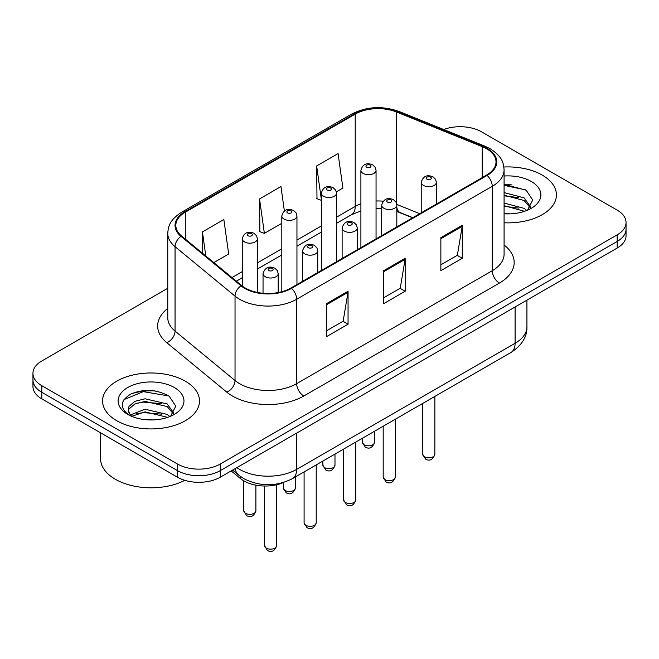 <?xml version="1.0" encoding="UTF-8"?>
<svg xmlns="http://www.w3.org/2000/svg" width="659" height="659" viewBox="0 0 659 659"><rect width="100%" height="100%" fill="white"/><g stroke="black" fill="none" stroke-linecap="round" stroke-linejoin="round"><path stroke-width="0.99" d="M412.575 217.808L397.509 211.72A40.38 23.312 0 0 0 396.817 211.448M283.634 482.446A30.289 17.488 180 0 1 240.461 478.566L231.169 470.913M542.225 175.105A48.461 27.975 0 0 0 503.888 167.007A48.461 27.975 0 0 1 542.225 175.105A48.461 27.975 0 0 1 556.418 194.891A48.461 27.975 0 0 0 542.225 175.105M185.303 381.174A48.461 27.975 0 0 0 132.492 375.111A48.461 27.975 0 0 0 102.582 400.952A48.461 27.975 0 0 0 116.775 420.739A48.461 27.975 0 0 0 169.585 426.801A48.461 27.975 0 0 0 199.496 400.952A48.461 27.975 0 0 0 185.303 381.174A48.461 27.975 0 0 0 132.492 375.111A48.461 27.975 0 0 0 102.582 400.952A48.461 27.975 0 0 0 116.775 420.739A48.461 27.975 0 0 0 169.585 426.801A48.461 27.975 0 0 0 199.496 400.952A48.461 27.975 0 0 0 185.303 381.174M486.548 148.728A32.307 18.65 180 0 1 496.005 161.916A32.307 18.65 180 0 1 486.548 175.105L290.948 288.032A32.307 18.65 180 0 1 241.647 285.536L181.67 236.087A32.307 18.65 180 0 1 175.829 225.394A32.307 18.65 180 0 1 185.294 212.206L355.209 114.106A32.307 18.65 180 0 1 396.578 112.014L482.231 146.636A32.307 18.65 180 0 1 486.548 148.728M487.116 148.399A33.115 19.119 0 0 0 482.693 146.257L397.048 111.635A33.115 19.119 0 0 0 354.641 113.776L184.718 211.877A33.115 19.119 0 0 0 181.011 236.359L240.988 285.808A33.115 19.119 0 0 0 291.525 288.362L487.116 175.434A33.115 19.119 0 0 0 487.116 148.399M167.757 288.271L41.822 360.975A30.289 17.488 0 0 0 32.95 373.34L32.95 386.528A30.289 17.488 0 0 0 41.822 398.893L177.452 477.198L177.452 470.608A30.289 17.488 0 0 0 220.279 470.608L617.178 241.458A30.289 17.488 0 0 0 626.05 229.093A30.289 17.488 0 0 1 617.178 241.458L220.279 470.608A30.289 17.488 0 0 1 177.452 470.608L41.822 392.303L177.452 470.608L177.452 464.01A30.289 17.488 0 0 0 220.279 464.01L617.178 234.868A30.289 17.488 0 0 0 626.05 222.503A30.289 17.488 0 0 0 617.178 210.139L481.548 131.833A30.289 17.488 0 0 0 443.696 129.51M32.95 379.938A30.289 17.488 0 0 0 41.822 392.303A30.289 17.488 0 0 1 32.95 379.938M326.642 303.61L326.642 336.584L348.059 324.22L348.059 291.245L326.642 303.61M326.642 330.727L343.141 321.205L347.977 292.341A8.073 4.662 -120 0 0 348.059 291.245M342.993 321.295L348.059 324.22M440.863 237.668L440.863 270.643L462.272 258.279L462.272 225.304L440.863 237.668M440.863 264.786L457.354 255.264L462.19 226.399A8.073 4.662 -120 0 0 462.272 225.304M457.206 255.354L462.272 258.279M383.752 270.635L383.752 303.61L405.17 291.245L405.17 258.279L383.752 270.635M383.752 297.761L400.244 288.238L405.079 259.366A8.073 4.662 -120 0 0 405.17 258.279M400.104 288.321L405.17 291.245M504.086 222.775A48.461 27.975 0 0 0 556.418 194.891A48.461 27.975 0 0 1 504.086 222.775M32.95 373.34A30.289 17.488 0 0 0 41.822 385.704L177.452 464.01M336.345 191.827L342.902 188.046L338.067 153.596L316.649 165.953L316.995 198.73M213.796 262.579L228.681 253.987L223.854 219.538L202.437 231.902L202.437 253.204M284.391 211.037L280.956 186.563L259.547 198.927L259.885 231.696M259.547 198.927L264.374 233.377L281.813 223.31M264.374 233.377L259.547 231.573M321.361 200.361L316.649 198.598M316.649 165.953L321.361 199.496M202.437 231.902L205.814 255.997M155.079 390.944A40.38 23.312 0 0 0 131.446 393.761M512.002 184.882A40.38 23.312 0 0 0 504.086 184.874M177.452 477.198A30.289 17.488 0 0 0 220.279 477.198L617.178 248.056A30.289 17.488 0 0 0 626.05 235.691L626.05 222.503M504.086 213.541L510.14 213.854M504.086 203.071L524.094 208.343L526.772 210.485M504.086 205.69L524.58 211.292M504.086 192.601L524.094 197.873L530.652 206.934M504.086 195.221L524.094 200.493L530.141 207.61M504.086 213.763A32.917 19.004 0 0 0 531.236 208.326A32.917 19.004 0 0 0 531.236 181.447A32.917 19.004 0 0 0 504.086 176.019M527.546 210.163L532.703 200.039L526.179 190.212L504.086 184.331M504.086 185.344L525.734 189.907M504.086 195.814L518.444 197.609M504.086 206.283L518.444 208.071M100.563 432.806L100.563 458.656A50.479 29.144 0 0 0 115.35 479.266A50.479 29.144 0 0 0 184.8 480.32M145.524 419.692L153.218 419.915M130.433 414.865L145.128 409.255L167.18 414.412L169.849 416.554M131.784 416.274L145.128 411.875L167.658 417.361M130.663 415.887L128.307 410.351A22.818 13.172 0 0 0 131.989 416.455M128.307 410.351L128.991 406.356L134.906 401.323L145.128 398.786L167.18 403.942L173.729 412.995M128.365 410.672L128.991 408.975L134.906 403.942L145.128 401.405L167.18 406.562L173.218 413.679M170.623 416.233L175.78 406.109L169.256 396.273C156.751 389.312 143.942 388.571 130.844 394.049C120.103 400.68 119.427 407.657 128.818 414.964L128.933 415.038M174.314 387.517A32.917 19.004 0 0 0 127.764 387.517A32.917 19.004 0 0 0 127.764 414.396A32.917 19.004 0 0 0 174.314 414.396A32.917 19.004 0 0 0 174.314 387.517M124.007 399.576L143.333 391.644L168.811 395.977M136.083 403.432L143.333 402.114L161.521 403.67M136.083 413.901L143.333 412.583L161.521 414.14M240.461 476.49L240.461 478.566M504.086 244.991A50.479 29.144 180 0 1 499.398 283.082L303.799 396.01A10.099 5.832 60 0 1 296.665 383.645L492.257 270.717A40.38 23.312 0 0 0 504.086 254.234L504.086 169.833A40.38 23.312 180 0 1 492.257 186.316A10.099 5.832 -120 0 0 487.116 175.434M303.799 396.01A50.479 29.144 180 0 1 232.421 396.01A50.479 29.144 180 0 1 226.762 392.121L166.785 342.672A50.479 29.144 180 0 1 167.757 308.47M239.555 383.645A40.38 23.312 0 0 0 296.665 383.645L296.665 299.244A40.38 23.312 180 0 1 235.032 296.13L175.055 246.68A40.38 23.312 180 0 1 167.757 233.302L167.757 317.712A40.38 23.312 0 0 0 175.055 331.082L235.032 380.531A40.38 23.312 0 0 0 239.555 383.645M504.086 169.833C503.435 162.888 502.792 157.122 490.164 148.72L484.859 146.15A10.099 4.728 112 0 0 482.693 146.257M484.859 146.15L399.206 111.519C382.484 105.605 366.61 106.461 351.593 114.098A10.099 5.832 60 0 1 354.641 113.776M184.718 211.877A10.099 5.832 -120 0 0 181.67 212.198C169.429 220.23 168.317 226.268 167.757 233.302M181.011 236.359A10.099 6.755 129.5 0 0 175.055 246.68L175.055 331.082A10.099 6.755 -50.5 0 1 166.785 342.672M399.206 111.519A10.099 4.728 112 0 0 397.048 111.635M240.988 285.808A10.099 6.755 129.5 0 0 235.032 296.13L235.032 380.531A10.099 6.755 -50.5 0 1 226.762 392.121M291.525 288.362A10.099 5.832 60 0 1 296.665 299.244L492.257 186.316L492.257 270.717A10.099 5.832 60 0 0 499.398 283.082M220.279 464.01L220.279 477.198M617.178 234.868L617.178 248.056M41.822 385.704L41.822 398.893M185.294 212.206L185.294 239.077M482.231 146.636L482.231 177.592M396.578 112.014L396.578 203.491M419.717 213.689L396.776 204.414M383.176 201.193A32.307 18.65 0 0 0 376.05 200.995M360.901 203.804A32.307 18.65 0 0 0 355.209 206.424L336.502 217.223M355.209 114.106L355.209 206.424A18.172 10.495 60 0 1 351.445 214.743L336.502 223.368M321.361 225.963L296.954 240.057M281.813 248.797L257.405 262.892M242.265 271.632L231.976 277.571M412.798 217.684L400.194 212.585A18.172 8.509 -68 0 1 396.817 207.297M383.752 271.681L405.079 259.366M440.863 238.715L462.19 226.399M326.642 304.656L347.977 292.341M236.845 467.643A40.38 23.312 0 0 0 239.555 469.373A40.38 23.312 0 0 0 296.665 469.373L515.099 343.257A40.38 23.312 0 0 0 526.928 326.773C527.225 336.79 521.887 345.365 510.914 352.499L292.481 478.615A20.19 11.656 60 0 0 296.665 469.373L296.665 433.103M515.099 306.987L515.099 343.257A20.19 11.656 60 0 1 510.914 352.499M235.205 468.582A20.19 13.501 129.5 0 0 238.723 475.147L232.594 470.089M434.849 454.331C432.856 459.776 429.759 461.374 425.557 459.117L422.74 454.331A6.055 3.501 0 0 0 424.511 456.802A6.055 3.501 0 0 0 431.118 457.56A6.055 3.501 0 0 0 434.849 454.331L434.849 396.413M423.44 185.41A7.57 4.374 180 0 1 421.225 182.321C423.16 176.101 427.123 174.305 433.103 176.917L435.55 179.314L436.365 182.321A7.57 4.374 180 0 1 431.694 186.357A7.57 4.374 180 0 1 423.44 185.41M430.582 177.164A2.521 1.458 0 0 0 427.007 177.164A2.521 1.458 0 0 0 427.007 179.223A2.521 1.458 0 0 0 430.582 179.223A2.521 1.458 0 0 0 430.582 177.164M364.196 444.809A6.055 3.501 0 0 0 370.795 445.566A6.055 3.501 0 0 0 374.534 442.337C372.541 447.782 369.444 449.38 365.234 447.123L362.417 442.337A6.055 3.501 0 0 0 364.196 444.809M376.05 238.904L376.05 170.327A7.57 4.374 180 0 1 371.371 174.363A7.57 4.374 180 0 1 363.125 173.416A7.57 4.374 180 0 1 360.901 170.327L360.901 247.644M366.692 167.229A2.521 1.458 0 0 0 370.259 167.229A2.521 1.458 0 0 0 370.259 165.17A2.521 1.458 0 0 0 366.692 165.17A2.521 1.458 0 0 0 366.692 167.229M395.309 477.165C393.308 482.61 390.21 484.208 386.009 481.943L383.192 477.165A6.055 3.501 0 0 0 384.963 479.637A6.055 3.501 0 0 0 391.57 480.395A6.055 3.501 0 0 0 395.309 477.165L395.309 419.248M383.892 208.244A7.57 4.374 180 0 1 381.676 205.147C383.612 198.936 387.574 197.14 393.555 199.751L396.001 202.14L396.817 205.147A7.57 4.374 180 0 1 392.146 209.191A7.57 4.374 180 0 1 383.892 208.244M391.034 199.998A2.521 1.458 0 0 0 387.467 199.998A2.521 1.458 0 0 0 387.467 202.058A2.521 1.458 0 0 0 391.034 202.058A2.521 1.458 0 0 0 391.034 199.998M355.761 499.992C353.768 505.445 350.662 507.035 346.461 504.778L343.644 499.992A6.055 3.501 0 0 0 345.415 502.471A6.055 3.501 0 0 0 352.021 503.229A6.055 3.501 0 0 0 355.761 499.992L355.761 442.082M344.344 231.07A7.57 4.374 180 0 1 342.128 227.981C344.064 221.77 348.026 219.966 354.007 222.577L356.453 224.974L357.277 227.981A7.57 4.374 180 0 1 352.598 232.017A7.57 4.374 180 0 1 344.344 231.07M351.486 222.833A2.521 1.458 0 0 0 347.919 222.833A2.521 1.458 0 0 0 347.919 224.892A2.521 1.458 0 0 0 351.486 224.892A2.521 1.458 0 0 0 351.486 222.833M316.213 522.826C314.219 528.271 311.122 529.869 306.921 527.612L304.096 522.826A6.055 3.501 0 0 0 305.875 525.297A6.055 3.501 0 0 0 312.473 526.055A6.055 3.501 0 0 0 316.213 522.826L316.213 464.916M304.804 253.904A7.57 4.374 180 0 1 302.58 250.815C304.516 244.604 308.478 242.8 314.467 245.412L316.905 247.809L317.729 250.815A7.57 4.374 180 0 1 313.05 254.852A7.57 4.374 180 0 1 304.804 253.904M311.938 245.659A2.521 1.458 0 0 0 308.371 245.659A2.521 1.458 0 0 0 308.371 247.726A2.521 1.458 0 0 0 311.938 247.726A2.521 1.458 0 0 0 311.938 245.659M276.665 545.66C274.671 551.105 271.574 552.703 267.373 550.446L264.547 545.66A6.055 3.501 0 0 0 266.327 548.131A6.055 3.501 0 0 0 272.925 548.889A6.055 3.501 0 0 0 276.665 545.66L276.665 484.744M265.256 276.739A7.57 4.374 180 0 1 263.04 273.65C264.967 267.43 268.93 265.635 274.918 268.246L277.357 270.643L278.18 273.65A7.57 4.374 180 0 1 273.501 277.686A7.57 4.374 180 0 1 265.256 276.739M272.389 268.493A2.521 1.458 0 0 0 268.823 268.493A2.521 1.458 0 0 0 268.823 270.552A2.521 1.458 0 0 0 272.389 270.552A2.521 1.458 0 0 0 272.389 268.493M324.648 467.643A6.055 3.501 0 0 0 331.246 468.401A6.055 3.501 0 0 0 334.986 465.172C332.993 470.617 329.895 472.215 325.694 469.949L322.869 465.172A6.055 3.501 0 0 0 324.648 467.643M336.502 261.73L336.502 193.153A7.57 4.374 180 0 1 331.823 197.198A7.57 4.374 180 0 1 323.577 196.25A7.57 4.374 180 0 1 321.361 193.153L321.361 270.478M327.144 190.064A2.521 1.458 0 0 0 330.711 190.064A2.521 1.458 0 0 0 330.711 188.004A2.521 1.458 0 0 0 327.144 188.004A2.521 1.458 0 0 0 327.144 190.064M285.1 490.477A6.055 3.501 0 0 0 291.698 491.235A6.055 3.501 0 0 0 295.438 487.998C293.444 493.451 290.347 495.041 286.146 492.784L283.329 487.998A6.055 3.501 0 0 0 285.1 490.477M296.954 284.564L296.954 215.987A7.57 4.374 180 0 1 292.283 220.024A7.57 4.374 180 0 1 284.029 219.076A7.57 4.374 180 0 1 281.813 215.987L281.813 291.731M287.596 212.898A2.521 1.458 0 0 0 291.163 212.898A2.521 1.458 0 0 0 291.163 210.839A2.521 1.458 0 0 0 287.596 210.839A2.521 1.458 0 0 0 287.596 212.898M245.552 513.303A6.055 3.501 0 0 0 252.15 514.061A6.055 3.501 0 0 0 255.89 510.832C253.896 516.285 250.799 517.875 246.598 515.618L243.781 510.832A6.055 3.501 0 0 0 245.552 513.303M257.405 292.439L257.405 238.822A7.57 4.374 180 0 1 252.735 242.858A7.57 4.374 180 0 1 244.481 241.911A7.57 4.374 180 0 1 242.265 238.822L242.265 286.031M248.048 235.733A2.521 1.458 0 0 0 251.623 235.733A2.521 1.458 0 0 0 251.623 233.673A2.521 1.458 0 0 0 248.048 233.673A2.521 1.458 0 0 0 248.048 235.733M351.593 114.098L181.67 212.198M400.194 212.585L396.817 211.374M381.676 208.738L376.05 208.672M360.901 210.896L351.445 214.743M321.361 232.108L296.954 246.202M281.813 254.942L257.405 269.037M242.265 277.777L236.367 281.179M292.481 478.615C276.236 486.779 259.984 486.779 243.739 478.615L238.723 475.147M526.928 326.773L526.928 300.158M422.74 454.331L422.74 403.407M421.225 212.816L421.225 182.321M436.365 204.076L436.365 182.321M374.534 442.337L374.534 431.241M376.05 170.327L375.226 167.32L372.788 164.923C369.674 163.432 363.15 161.875 360.901 170.327M362.417 442.337L362.417 438.235M383.192 477.165L383.192 426.241M381.676 235.65L381.676 205.147M396.817 226.91L396.817 205.147M343.644 499.992L343.644 449.076M342.128 258.485L342.128 227.981M357.277 249.736L357.277 227.981M304.096 522.826L304.096 471.91M302.58 281.311L302.58 250.815M317.729 272.571L317.729 250.815M264.547 545.66L264.547 486.021M263.04 293.263L263.04 273.65M278.18 292.563L278.18 273.65M334.986 465.172L334.986 454.076M336.502 193.153L335.678 190.146L333.24 187.757C330.126 186.258 323.602 184.709 321.361 193.153M322.869 465.172L322.869 461.069M295.438 487.998L295.438 476.91M296.954 215.987L296.138 212.981L293.692 210.583C290.578 209.092 284.054 207.536 281.813 215.987M283.329 487.998L283.329 482.577M255.89 510.832L255.89 485.164M257.405 238.822L256.59 235.815L254.143 233.418C251.03 231.927 244.505 230.37 242.265 238.822M243.781 510.832L243.781 480.864"/></g></svg>
